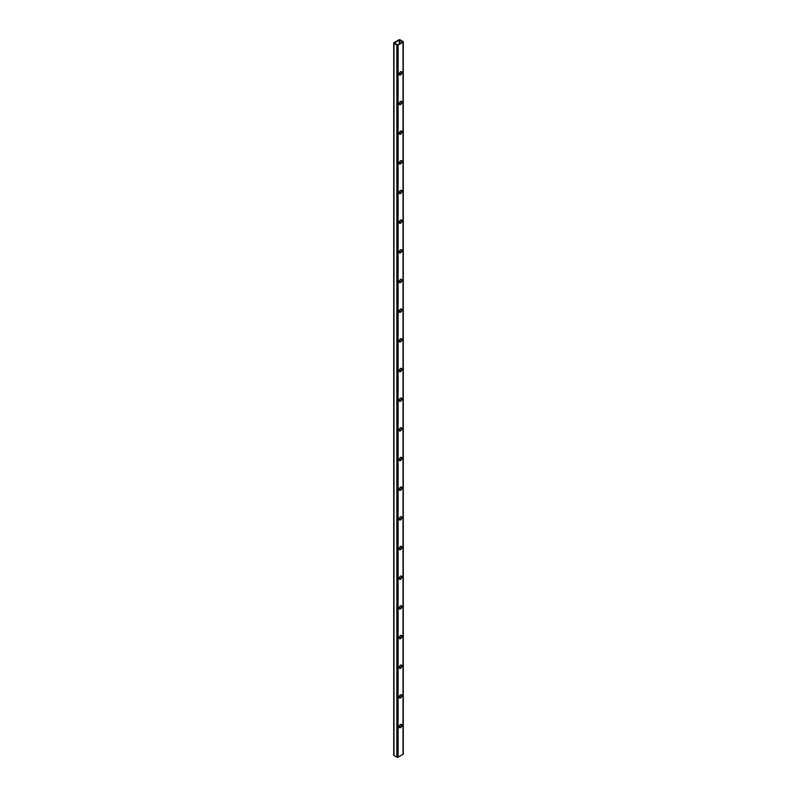 <?xml version="1.0" encoding="UTF-8"?>
<svg xmlns="http://www.w3.org/2000/svg" width="797" height="797" viewBox="0 0 797 797"><rect width="100%" height="100%" fill="white"/><g stroke="black" fill="none" stroke-linecap="round" stroke-linejoin="round"><path stroke-width="1.2" d="M402.615 41.753L399.327 40.089L394.306 43.058L397.673 44.831L402.615 41.982M396.856 45.07A0.877 0.508 0 0 0 398.092 45.07L403.023 42.221A0.877 0.508 0 0 0 403.023 41.514L400.144 39.85A0.877 0.508 0 0 0 398.908 39.85L393.977 42.699A0.877 0.508 0 0 0 393.977 43.407L396.856 45.07L396.856 757.15A0.877 0.508 0 0 0 398.092 757.15L403.023 754.301A0.877 0.508 0 0 0 403.282 753.942L403.282 41.872M393.718 43.058L393.718 755.128A0.877 0.508 0 0 0 393.977 755.486L396.856 757.15M400.552 71.77A1.893 1.096 120 0 0 399.317 73.444A1.893 1.096 120 0 0 399.606 74.958A1.893 1.096 120 0 0 401.499 73.862A1.893 1.096 120 0 0 401.499 71.68A1.893 1.096 120 0 0 400.552 71.77M400.552 101.448A1.893 1.096 120 0 0 399.317 103.112A1.893 1.096 120 0 0 399.606 104.626A1.893 1.096 120 0 0 401.499 103.53A1.893 1.096 120 0 0 401.499 101.349A1.893 1.096 120 0 0 400.552 101.448M400.552 131.116A1.893 1.096 120 0 0 399.317 132.78A1.893 1.096 120 0 0 399.606 134.294A1.893 1.096 120 0 0 401.499 133.199A1.893 1.096 120 0 0 401.499 131.017A1.893 1.096 120 0 0 400.552 131.116M400.552 160.785A1.893 1.096 120 0 0 399.317 162.449A1.893 1.096 120 0 0 399.606 163.963A1.893 1.096 120 0 0 401.499 162.877A1.893 1.096 120 0 0 401.499 160.695A1.893 1.096 120 0 0 400.552 160.785M400.552 190.453A1.893 1.096 120 0 0 399.317 192.117A1.893 1.096 120 0 0 399.606 193.631A1.893 1.096 120 0 0 401.499 192.545A1.893 1.096 120 0 0 401.499 190.363A1.893 1.096 120 0 0 400.552 190.453M400.552 220.121A1.893 1.096 120 0 0 399.317 221.785A1.893 1.096 120 0 0 399.606 223.299A1.893 1.096 120 0 0 401.499 222.214A1.893 1.096 120 0 0 401.499 220.032A1.893 1.096 120 0 0 400.552 220.121M400.552 249.79A1.893 1.096 120 0 0 399.317 251.463A1.893 1.096 120 0 0 399.606 252.978A1.893 1.096 120 0 0 401.499 251.882A1.893 1.096 120 0 0 401.499 249.7A1.893 1.096 120 0 0 400.552 249.79M400.552 279.468A1.893 1.096 120 0 0 399.317 281.132A1.893 1.096 120 0 0 399.606 282.646A1.893 1.096 120 0 0 401.499 281.55A1.893 1.096 120 0 0 401.499 279.368A1.893 1.096 120 0 0 400.552 279.468M400.552 309.136A1.893 1.096 120 0 0 399.317 310.8A1.893 1.096 120 0 0 399.606 312.314A1.893 1.096 120 0 0 401.499 311.219A1.893 1.096 120 0 0 401.499 309.037A1.893 1.096 120 0 0 400.552 309.136M400.552 338.805A1.893 1.096 120 0 0 399.317 340.468A1.893 1.096 120 0 0 399.606 341.983A1.893 1.096 120 0 0 401.499 340.897A1.893 1.096 120 0 0 401.499 338.715A1.893 1.096 120 0 0 400.552 338.805M400.552 368.473A1.893 1.096 120 0 0 399.317 370.137A1.893 1.096 120 0 0 399.606 371.651A1.893 1.096 120 0 0 401.499 370.565A1.893 1.096 120 0 0 401.499 368.383A1.893 1.096 120 0 0 400.552 368.473M400.552 398.141A1.893 1.096 120 0 0 399.317 399.805A1.893 1.096 120 0 0 399.606 401.319A1.893 1.096 120 0 0 401.499 400.233A1.893 1.096 120 0 0 401.499 398.052A1.893 1.096 120 0 0 400.552 398.141M400.552 427.81A1.893 1.096 120 0 0 399.317 429.483A1.893 1.096 120 0 0 399.606 430.998A1.893 1.096 120 0 0 401.499 429.902A1.893 1.096 120 0 0 401.499 427.72A1.893 1.096 120 0 0 400.552 427.81M400.552 457.488A1.893 1.096 120 0 0 399.317 459.152A1.893 1.096 120 0 0 399.606 460.666A1.893 1.096 120 0 0 401.499 459.57A1.893 1.096 120 0 0 401.499 457.388A1.893 1.096 120 0 0 400.552 457.488M400.552 487.156A1.893 1.096 120 0 0 399.317 488.82A1.893 1.096 120 0 0 399.606 490.334A1.893 1.096 120 0 0 401.499 489.238A1.893 1.096 120 0 0 401.499 487.057A1.893 1.096 120 0 0 400.552 487.156M400.552 516.825A1.893 1.096 120 0 0 399.317 518.488A1.893 1.096 120 0 0 399.606 520.003A1.893 1.096 120 0 0 401.499 518.917A1.893 1.096 120 0 0 401.499 516.735A1.893 1.096 120 0 0 400.552 516.825M400.552 546.493A1.893 1.096 120 0 0 399.317 548.157A1.893 1.096 120 0 0 399.606 549.671A1.893 1.096 120 0 0 401.499 548.585A1.893 1.096 120 0 0 401.499 546.403A1.893 1.096 120 0 0 400.552 546.493M400.552 576.161A1.893 1.096 120 0 0 399.317 577.825A1.893 1.096 120 0 0 399.606 579.339A1.893 1.096 120 0 0 401.499 578.253A1.893 1.096 120 0 0 401.499 576.072A1.893 1.096 120 0 0 400.552 576.161M400.552 605.83A1.893 1.096 120 0 0 399.317 607.503A1.893 1.096 120 0 0 399.606 609.018A1.893 1.096 120 0 0 401.499 607.922A1.893 1.096 120 0 0 401.499 605.74A1.893 1.096 120 0 0 400.552 605.83M400.552 635.508A1.893 1.096 120 0 0 399.317 637.172A1.893 1.096 120 0 0 399.606 638.686A1.893 1.096 120 0 0 401.499 637.59A1.893 1.096 120 0 0 401.499 635.408A1.893 1.096 120 0 0 400.552 635.508M400.552 665.176A1.893 1.096 120 0 0 399.317 666.84A1.893 1.096 120 0 0 399.606 668.354A1.893 1.096 120 0 0 401.499 667.258A1.893 1.096 120 0 0 401.499 665.077A1.893 1.096 120 0 0 400.552 665.176M400.552 694.845A1.893 1.096 120 0 0 399.317 696.508A1.893 1.096 120 0 0 399.606 698.023A1.893 1.096 120 0 0 401.499 696.927A1.893 1.096 120 0 0 401.499 694.745A1.893 1.096 120 0 0 400.552 694.845M400.552 724.513A1.893 1.096 120 0 0 399.317 726.177A1.893 1.096 120 0 0 399.606 727.691A1.893 1.096 120 0 0 401.499 726.605A1.893 1.096 120 0 0 401.499 724.423A1.893 1.096 120 0 0 400.552 724.513M401.27 71.6A1.893 1.096 -60 0 1 401.319 73.145A1.893 1.096 -60 0 1 400.144 74.619A1.893 1.096 -60 0 1 399.427 74.798M401.27 101.269A1.893 1.096 -60 0 1 401.319 102.813A1.893 1.096 -60 0 1 400.144 104.297A1.893 1.096 -60 0 1 399.427 104.467M401.27 130.937A1.893 1.096 -60 0 1 401.319 132.491A1.893 1.096 -60 0 1 400.144 133.966A1.893 1.096 -60 0 1 399.427 134.135M401.27 160.615A1.893 1.096 -60 0 1 401.319 162.16A1.893 1.096 -60 0 1 400.144 163.634A1.893 1.096 -60 0 1 399.427 163.803M401.27 190.284A1.893 1.096 -60 0 1 401.319 191.828A1.893 1.096 -60 0 1 400.144 193.302A1.893 1.096 -60 0 1 399.427 193.472M401.27 219.952A1.893 1.096 -60 0 1 401.319 221.496A1.893 1.096 -60 0 1 400.144 222.971A1.893 1.096 -60 0 1 399.427 223.15M401.27 249.62A1.893 1.096 -60 0 1 401.319 251.165A1.893 1.096 -60 0 1 400.144 252.639A1.893 1.096 -60 0 1 399.427 252.818M401.27 279.289A1.893 1.096 -60 0 1 401.319 280.833A1.893 1.096 -60 0 1 400.144 282.317A1.893 1.096 -60 0 1 399.427 282.487M401.27 308.957A1.893 1.096 -60 0 1 401.319 310.511A1.893 1.096 -60 0 1 400.144 311.986A1.893 1.096 -60 0 1 399.427 312.155M401.27 338.635A1.893 1.096 -60 0 1 401.319 340.18A1.893 1.096 -60 0 1 400.144 341.654A1.893 1.096 -60 0 1 399.427 341.823M401.27 368.304A1.893 1.096 -60 0 1 401.319 369.848A1.893 1.096 -60 0 1 400.144 371.322A1.893 1.096 -60 0 1 399.427 371.492M401.27 397.972A1.893 1.096 -60 0 1 401.319 399.516A1.893 1.096 -60 0 1 400.144 400.991A1.893 1.096 -60 0 1 399.427 401.17M401.27 427.64A1.893 1.096 -60 0 1 401.319 429.185A1.893 1.096 -60 0 1 400.144 430.659A1.893 1.096 -60 0 1 399.427 430.838M401.27 457.309A1.893 1.096 -60 0 1 401.319 458.853A1.893 1.096 -60 0 1 400.144 460.327A1.893 1.096 -60 0 1 399.427 460.507M401.27 486.977A1.893 1.096 -60 0 1 401.319 488.521A1.893 1.096 -60 0 1 400.144 490.006A1.893 1.096 -60 0 1 399.427 490.175M401.27 516.655A1.893 1.096 -60 0 1 401.319 518.199A1.893 1.096 -60 0 1 400.144 519.674A1.893 1.096 -60 0 1 399.427 519.843M401.27 546.324A1.893 1.096 -60 0 1 401.319 547.868A1.893 1.096 -60 0 1 400.144 549.342A1.893 1.096 -60 0 1 399.427 549.512M401.27 575.992A1.893 1.096 -60 0 1 401.319 577.536A1.893 1.096 -60 0 1 400.144 579.011A1.893 1.096 -60 0 1 399.427 579.18M401.27 605.66A1.893 1.096 -60 0 1 401.319 607.204A1.893 1.096 -60 0 1 400.144 608.679A1.893 1.096 -60 0 1 399.427 608.858M401.27 635.329A1.893 1.096 -60 0 1 401.319 636.873A1.893 1.096 -60 0 1 400.144 638.347A1.893 1.096 -60 0 1 399.427 638.527M401.27 664.997A1.893 1.096 -60 0 1 401.319 666.541A1.893 1.096 -60 0 1 400.144 668.025A1.893 1.096 -60 0 1 399.427 668.195M401.27 694.665A1.893 1.096 -60 0 1 401.319 696.219A1.893 1.096 -60 0 1 400.144 697.694A1.893 1.096 -60 0 1 399.427 697.863M401.27 724.343A1.893 1.096 -60 0 1 401.319 725.888A1.893 1.096 -60 0 1 400.144 727.362A1.893 1.096 -60 0 1 399.427 727.531M399.735 40.089L399.735 43.646M399.735 72.577L399.735 74.788M399.735 102.245L399.735 104.457M399.735 131.913L399.735 134.125M399.735 161.582L399.735 163.793M399.735 191.26L399.735 193.462M399.735 220.928L399.735 223.14M399.735 250.597L399.735 252.808M399.735 280.265L399.735 282.477M399.735 309.933L399.735 312.145M399.735 339.602L399.735 341.813M399.735 369.28L399.735 371.482M399.735 398.948L399.735 401.15M399.735 428.617L399.735 430.828M399.735 458.285L399.735 460.497M399.735 487.953L399.735 490.165M399.735 517.622L399.735 519.833M399.735 547.3L399.735 549.502M399.735 576.968L399.735 579.17M399.735 606.637L399.735 608.848M399.735 636.305L399.735 638.517M399.735 665.973L399.735 668.185M399.735 695.642L399.735 697.853M399.735 725.31L399.735 727.522M398.092 45.07L398.092 757.15M403.023 42.221L403.023 754.301M393.977 43.407L393.977 755.486M399.327 40.089L399.327 43.885M399.327 73.434L399.327 74.619M399.327 103.102L399.327 104.297M399.327 132.78L399.327 133.966M399.327 162.449L399.327 163.634M399.327 192.117L399.327 193.302M399.327 221.785L399.327 222.971M399.327 251.453L399.327 252.639M399.327 281.122L399.327 282.317M399.327 310.8L399.327 311.986M399.327 340.468L399.327 341.654M399.327 370.137L399.327 371.322M399.327 399.805L399.327 400.991M399.327 429.473L399.327 430.659M399.327 459.142L399.327 460.327M399.327 488.82L399.327 490.006M399.327 518.488L399.327 519.674M399.327 548.157L399.327 549.342M399.327 577.825L399.327 579.011M399.327 607.493L399.327 608.679M399.327 637.162L399.327 638.347M399.327 666.83L399.327 668.025M399.327 696.508L399.327 697.694M399.327 726.177L399.327 727.362"/></g></svg>

